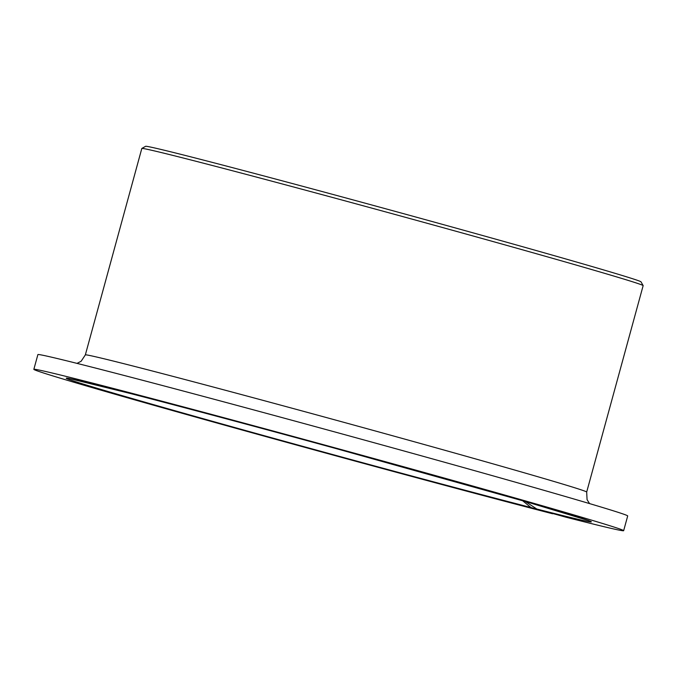 <?xml version="1.0" encoding="UTF-8"?>
<svg xmlns="http://www.w3.org/2000/svg" width="677" height="677" viewBox="0 0 677 677"><rect width="100%" height="100%" fill="white"/><g stroke="black" fill="none" stroke-linecap="round" stroke-linejoin="round"><path stroke-width="1.02" d="M85.344 354.9A259.875 3.173 -164.7 0 1 145.665 369.27A259.875 3.173 -164.7 0 1 423.353 444.281A259.875 3.173 -164.7 0 1 586.68 492.052L643.15 285.635A259.875 3.173 -164.7 0 0 643.142 285.592A259.875 3.173 -164.7 0 0 478.385 237.466A259.875 3.173 -164.7 0 0 202.135 162.852A259.875 3.173 -164.7 0 0 141.84 148.449A259.875 3.173 -164.7 0 0 141.815 148.483L85.344 354.9L81.138 361.256L76.992 363.38M643.142 285.592L641.001 281.835A256.82 3.14 -164.7 0 0 478.182 234.276A256.82 3.14 -164.7 0 0 205.182 160.542A256.82 3.14 -164.7 0 0 145.597 146.308L141.84 148.449M525.42 501.53L536.785 509.019L565.583 517.101A305.742 3.732 -164.7 0 0 623.652 530.692A305.742 3.732 -164.7 0 0 431.511 474.492A305.742 3.732 -164.7 0 0 104.808 386.237A305.742 3.732 -164.7 0 0 33.85 369.337A305.742 3.732 -164.7 0 0 225.966 425.528A305.742 3.732 -164.7 0 0 552.644 513.775L530.954 507.522L522.602 500.718M623.652 530.692L627.689 515.95A305.742 3.732 -164.7 0 0 435.539 459.742A305.742 3.732 -164.7 0 0 108.845 371.495A305.742 3.732 -164.7 0 0 37.887 354.596L33.85 369.337M536.785 509.019A272.112 3.326 -164.7 0 0 494.218 492.594A272.112 3.326 -164.7 0 0 129.442 393.252A272.112 3.326 -164.7 0 0 157.978 405.921A272.112 3.326 -164.7 0 0 528.06 506.768A272.112 3.326 -164.7 0 0 530.954 507.522M70.933 378.934L129.823 393.362C179.82 406.259 257.311 427.001 334.802 448.225L527.366 502.089L586.824 520.063M586.68 492.052L587.069 499.66L589.557 503.595"/></g></svg>
